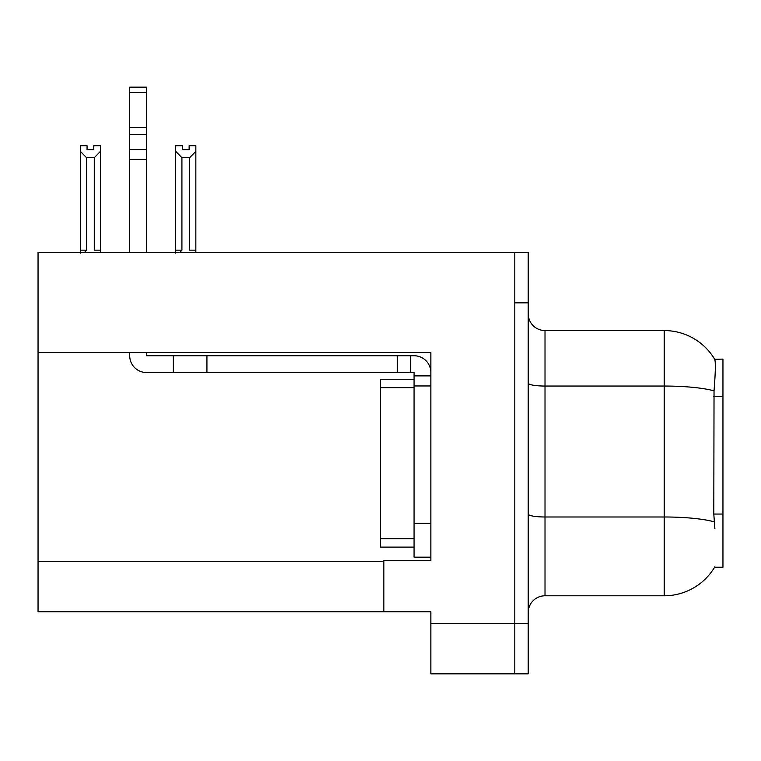 <?xml version="1.0" encoding="UTF-8"?>
<svg xmlns="http://www.w3.org/2000/svg" width="761" height="761" viewBox="0 0 761 761"><rect width="100%" height="100%" fill="white"/><g stroke="black" fill="none" stroke-linecap="round" stroke-linejoin="round"><path stroke-width="1.14" d="M38.05 352.552L430.859 352.552L430.859 523.606L414.07 523.606L414.07 557.185L430.859 557.185L430.859 523.606L430.859 560.372L383.858 560.372L383.858 611.739L38.05 611.739L38.05 252.5L514.797 252.5L514.797 673.846L430.859 673.846L430.859 623.487L514.797 623.487L514.797 673.846L528.22 673.846L528.22 623.487L514.797 623.487L514.797 302.859L528.22 302.859L528.22 623.487M383.858 611.739L430.859 611.739L430.859 623.487M714.883 528.648L713.799 514.056L714.037 390.85C715.492 372.595 715.721 362.074 714.712 359.306L722.95 359.097L722.95 567.249L714.589 567.249L714.883 566.755A58.749 58.749 0 0 1 664.201 595.787A58.749 58.749 0 0 0 714.589 567.249M528.22 612.576A16.79 16.79 0 0 1 545.009 595.787L664.201 595.787L664.201 330.559L545.009 330.559A16.79 16.79 0 0 1 528.22 313.77A16.79 16.79 0 0 0 545.009 330.559L545.009 595.787M714.712 359.306A58.749 58.749 0 0 0 664.201 330.559A58.749 58.749 0 0 1 714.712 359.306M514.797 252.5L528.22 252.5L528.22 302.859M189.128 149.717L189.128 145.741L195.843 145.741L195.843 250.15L189.632 250.15L189.632 157.727L181.917 157.727L175.705 151.315L175.705 145.741L182.412 145.741L182.412 149.717L189.128 149.717L182.412 149.717M181.917 157.727L181.917 250.15L179.843 252.5M181.917 250.15L175.705 250.15L175.705 253.109L175.705 151.315M195.843 250.15L195.843 252.5M195.843 151.315L189.632 157.727M93.784 149.717L87.068 149.717L93.784 149.717L93.784 145.741L100.5 145.741L100.5 252.5M100.5 151.315L94.278 157.727L86.564 157.727L80.352 151.315L80.352 145.741L87.068 145.741L87.068 149.717M86.564 157.727L86.564 250.15L80.352 250.15L80.352 253.109M86.564 250.15L84.5 252.5M80.352 151.315L80.352 250.15M100.5 250.15L94.278 250.15L94.278 157.727M129.703 352.552L129.703 355.739A16.79 16.79 0 0 0 146.493 372.529L173.346 372.529L173.346 355.739L414.07 355.739A16.79 16.79 0 0 1 430.859 372.538M430.859 375.886L414.07 375.886L414.07 372.529L410.712 372.529L410.712 355.739M430.859 385.96L414.07 385.96L414.07 375.886M414.07 523.606L414.07 379.244L380.5 379.244L380.5 547.111L414.07 547.111M414.07 557.185L430.859 557.185M173.346 372.529L397.28 372.529L397.28 355.739M410.712 372.529L397.28 372.529M146.493 352.552L146.493 355.739L173.346 355.739M129.703 252.5L129.703 159.41L146.493 159.41L146.493 252.5M146.493 92.509L129.703 92.509L129.703 87.154L146.493 87.154L146.493 159.41M129.703 159.41L129.703 149.565L146.493 149.565M146.493 134.611L129.703 134.611L129.703 92.509M129.703 134.611L129.703 149.565M146.493 127.544L129.703 127.544M38.05 561.38L383.858 561.38M722.95 396.548L713.799 396.548M722.95 514.056L713.799 514.056M714.037 390.85A58.749 10.207 180 0 0 664.201 386.046L545.009 386.046A16.79 2.911 0 0 1 528.22 383.135M714.227 521.837A58.749 10.207 180 0 0 664.201 516.985L545.009 516.985A16.79 2.911 0 0 1 528.22 514.065M206.925 372.529L206.925 355.739M380.5 538.712L414.07 538.712M380.5 387.634L414.07 387.634"/></g></svg>
